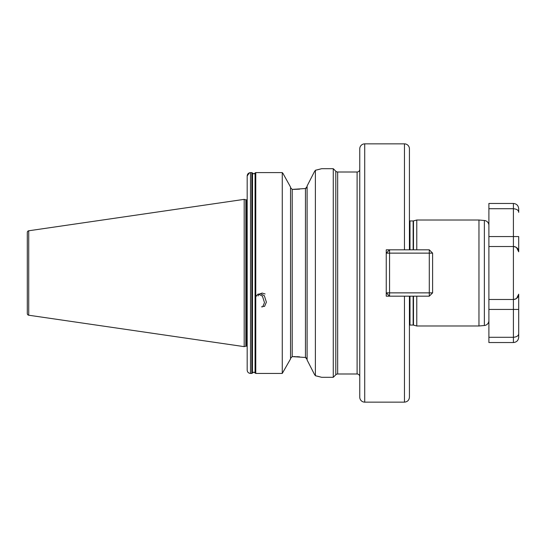 <?xml version="1.0" encoding="UTF-8"?>
<svg xmlns="http://www.w3.org/2000/svg" width="546" height="546" viewBox="0 0 546 546"><rect width="100%" height="100%" fill="white"/><g stroke="black" fill="none" stroke-linecap="round" stroke-linejoin="round"><path stroke-width="0.82" d="M254.689 173.512L253.794 173.874L255.057 173.102L255.057 372.85L253.794 372.113L255.774 373.43L282.268 373.43L290.547 358.927L282.268 373.43L255.774 373.43L255.057 372.85M307.105 185.981L314.332 171.847L307.105 185.981L307.105 360.019L314.332 374.153L307.105 360.019M306.593 358.115L305.453 357.473L292.206 356.606L290.547 358.34L292.206 356.606L292.206 189.394L290.547 187.66L292.206 189.394L305.453 188.527L307.105 186.561L306.599 187.879M409.425 325.177A1.324 1.324 0 0 1 409.991 325.054L413.145 325.054A1.324 1.324 0 0 1 413.486 325.102L416.775 325.982L416.775 296.178M416.775 249.822L416.775 220.018L478.965 220.018L478.965 325.982L416.775 325.982M478.965 325.982L484.363 325.512L484.363 220.488L478.965 220.018M484.363 325.512A4.969 4.969 0 0 0 488.895 320.563L488.895 225.437A4.969 4.969 0 0 0 484.363 220.488M409.425 220.823A1.324 1.324 0 0 0 409.991 220.946L413.145 220.946A1.324 1.324 0 0 0 413.486 220.898L416.775 220.018M404.456 143.857A4.969 4.969 0 0 1 409.425 148.826L409.425 249.822L404.456 249.822L404.456 143.857L364.721 143.857A4.969 4.969 0 0 0 359.759 148.826L359.759 397.174A4.969 4.969 0 0 0 364.721 402.143L404.456 402.143L404.456 296.178L409.425 296.178L409.425 397.174C409.131 400.191 407.473 401.849 404.456 402.143M337.674 172.004L337.674 373.996L357.104 373.996L357.104 172.004L337.674 172.004A2.648 2.648 0 0 1 335.804 171.226L333.265 168.694L333.265 377.306L335.804 374.774L335.804 171.226M337.674 373.996A2.648 2.648 0 0 0 335.804 374.774M357.104 373.996A2.648 2.648 0 0 1 359.759 376.644M357.104 172.004A2.648 2.648 0 0 0 359.759 169.356M247.174 199.836A1.324 1.324 0 0 1 247.004 199.843L247.004 346.157A1.324 1.324 0 0 1 247.174 346.164M247.004 199.843L246.185 199.843L246.185 346.157L247.004 346.157M246.185 199.843A1.324 1.324 0 0 1 245.837 199.802L244.192 199.358L244.192 346.642L245.837 346.198A1.324 1.324 0 0 1 246.185 346.157M244.192 199.358L28.72 230.781A1.658 1.658 0 0 0 27.3 232.419L27.3 313.581A1.658 1.658 0 0 0 28.72 315.219L244.192 346.642M333.265 168.694L321.676 168.694L315.383 170.27L315.383 375.73L321.676 377.306L333.265 377.306M409.425 217.294L409.425 148.826M386.247 296.178L429.293 296.178L432.603 292.868L432.603 253.132L429.293 249.822L386.247 249.822L386.247 296.178L386.247 292.868L389.557 296.178L389.557 292.868L429.293 292.868L429.293 253.132L389.557 253.132L389.557 292.868L386.247 292.868M386.247 253.132L389.557 253.132L389.557 249.822L386.247 253.132L386.247 249.822M250.286 172.638L251.815 172.632L253.794 173.874L251.815 172.632L250.484 172.632C248.45 172.85 247.345 173.969 247.174 175.989L247.174 370.092C247.338 372.092 248.444 373.205 250.484 373.43L251.815 373.43L253.794 372.113M282.268 373.43L282.268 172.591L283.026 173.512L282.268 172.591L255.774 172.591L255.057 173.102M290.547 187.073L283.026 173.512L290.547 187.073L290.547 358.927M306.593 187.885L305.453 188.527L305.453 357.473L307.105 359.439L306.599 358.121M247.174 175.989L249.44 172.802M251.815 172.632L251.815 373.43L250.484 373.43C248.45 373.211 247.352 372.099 247.174 370.092M252.532 173.157L252.45 373.061L252.45 172.966M255.139 373.061L255.139 172.911L255.774 172.591L255.774 373.43M299.59 189.162L293.366 189.394M299.59 356.838L296.642 356.668M295.393 356.627L293.7 356.606M315.383 170.27L314.332 171.847M314.332 374.153L315.383 375.73M319.915 376.829L318.072 376.358M317.465 376.208L315.765 375.812M315.595 170.229L317.656 169.745M318.113 169.635L320.052 169.137M256.142 296.43L256.333 295.925M256.408 295.761L258.238 293.96L262.435 296.157L264.496 302.634L262.674 306.838L261.507 306.825M258.04 295.973L258.231 295.475M258.306 295.304L260.135 293.502L264.339 295.7L266.393 302.184L264.571 306.388L263.404 306.367M261.309 293.427L262.032 293.045L265.097 293.953M432.603 292.868L429.293 292.868L429.293 296.178M429.293 249.822L429.293 253.132L432.603 253.132M517.335 297.747A5.296 5.296 0 0 0 518.7 294.192L518.7 337.237C518.386 340.458 516.618 342.226 513.404 342.54L513.404 337.291L488.895 337.291L488.895 309.425L513.404 309.425L513.404 299.488L488.895 299.488M518.7 251.788L516.536 247.536M515.615 246.99L513.404 246.512L488.895 246.512M513.404 342.54L488.895 342.54L488.895 337.291M515.615 299.01L513.404 299.488L513.404 246.512C516.85 247.058 518.618 248.826 518.7 251.808L518.7 236.575L518.7 251.808A5.296 5.296 0 0 0 513.404 246.512L513.404 208.709L488.895 208.709L488.895 203.46L513.404 203.46C516.618 203.774 518.386 205.542 518.7 208.763L518.7 212.36C518.618 210.271 516.85 209.057 513.404 208.709L513.404 203.46M518.7 236.575L488.895 236.575L488.895 208.709M518.7 294.212L516.536 298.464A5.296 5.296 0 0 1 513.404 299.488C516.85 298.942 518.618 297.174 518.7 294.192M518.7 309.425L513.404 309.425L513.404 337.291C516.85 336.943 518.618 335.729 518.7 333.64M413.145 325.054L413.145 296.178M413.145 249.822L413.145 220.946M409.991 325.054L409.991 296.178M409.991 249.822L409.991 220.946M413.486 325.102L413.486 296.178M413.486 249.822L413.486 220.898M364.721 143.857L364.721 402.143M245.837 199.802L245.837 346.198M28.72 230.781L28.72 315.219M250.484 172.632L250.484 373.43"/></g></svg>
